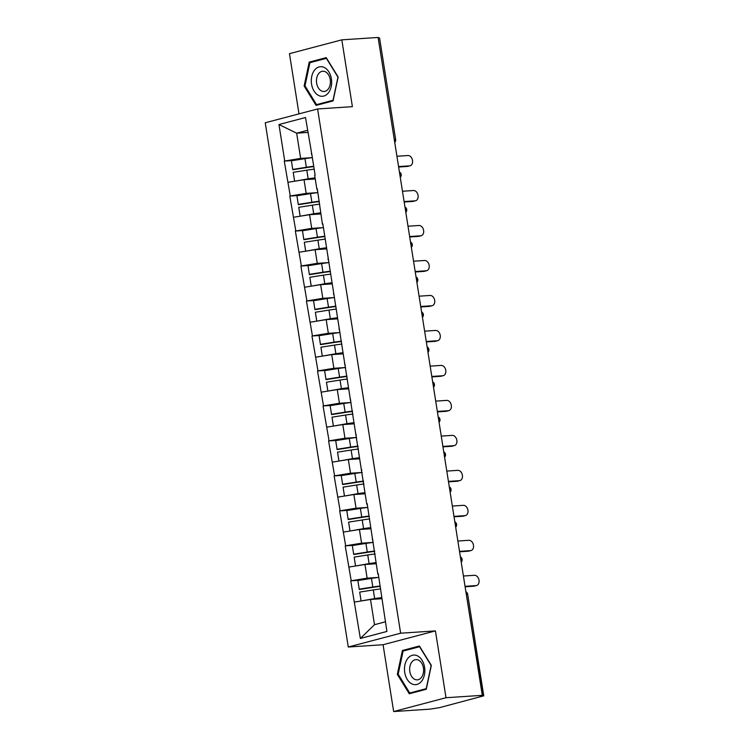 <?xml version="1.0" encoding="UTF-8"?>
<svg xmlns="http://www.w3.org/2000/svg" width="749" height="749" viewBox="0 0 749 749"><rect width="100%" height="100%" fill="white"/><g stroke="black" fill="none" stroke-linecap="round" stroke-linejoin="round"><path stroke-width="1.12" d="M393.656 711.55L446.011 697.722L435.431 630.901L383.076 644.73L393.656 711.55L429.954 709.153L439.672 707.608L483.76 695.83L480.015 695.933L482.309 695.334L378.105 37.45L341.816 39.847L289.46 53.666L298.991 113.867M383.076 644.73L348.276 647.024L265.24 122.78L317.595 108.961L400.631 633.205L348.276 647.024M381.728 598.723L370.502 599.462L374.5 624.694L360.353 638.466L386.915 631.454L378.226 573.594L377.768 573.715L378.479 575.176M360.353 638.466L350.757 580.85L359.604 580.26M378.769 577.395L367.132 578.162L350.757 580.85M351.206 580.728L345.214 545.862L354.071 545.281M373.227 542.416L361.589 543.184L345.214 545.862M345.673 545.749L339.672 510.884L348.528 510.303M367.684 507.438L356.047 508.206L339.672 510.884M340.13 510.762L334.129 475.905L342.986 475.325M362.151 472.46L350.504 473.228L334.129 475.905M334.588 475.784L328.596 440.927L337.443 440.346M356.608 437.482L344.971 438.249L328.596 440.927M329.054 440.805L323.053 405.949L331.91 405.368M351.066 402.494L339.428 403.262L323.053 405.949M323.512 405.827L317.51 370.97L326.367 370.381M345.523 367.516L333.885 368.283L317.51 370.97M317.969 370.849L311.968 335.992L320.825 335.402M339.99 332.537L328.343 333.305L311.968 335.992M312.427 335.87L306.435 301.014L315.282 300.424M334.447 297.559L322.81 298.327L306.435 301.014M306.893 300.892L300.892 266.026L309.749 265.446M328.905 262.581L317.267 263.348L300.892 266.026M301.351 265.914L295.349 231.048L304.206 230.467M323.362 227.602L311.724 228.37L295.349 231.048M295.808 230.926L289.807 196.069L298.664 195.489M317.829 192.624L306.182 193.392L289.807 196.069M290.266 195.948L284.274 161.091L293.121 160.511M312.286 157.646L300.649 158.413L284.274 161.091M284.732 160.969L278.956 124.531L305.517 117.518L311.996 155.427M377.768 573.715L367.15 503.628L366.692 503.749L322.828 223.792L322.37 223.914L317.286 188.814L316.827 188.935L314.664 175.257L315.123 175.135L311.743 153.835L311.284 153.957M376.195 563.744L364.96 564.484L367.132 578.162M364.96 564.484L349.043 567.049M370.652 528.766L359.426 529.506L361.589 543.184M372.225 538.728L372.936 540.198M359.426 529.506L343.501 532.071M365.109 493.788L353.884 494.527L356.047 508.206M366.692 503.749L367.394 505.219M353.884 494.527L337.968 497.083M359.567 458.809L348.341 459.549L350.504 473.228M361.149 468.771L361.861 470.241M348.341 459.549L332.425 462.105M354.034 423.831L342.799 424.571L344.971 438.249M355.606 433.793L356.318 435.263M342.799 424.571L326.882 427.127M348.491 388.843L337.265 389.583L339.428 403.262M350.064 398.814L350.775 400.275M337.265 389.583L321.34 392.148M342.948 353.865L331.723 354.605L333.885 368.283M344.531 363.836L345.233 365.297M331.723 354.605L315.806 357.17M337.406 318.887L326.18 319.626L328.343 333.305M338.988 328.858L339.7 330.318M326.18 319.626L310.264 322.192M331.873 283.908L320.638 284.648L322.81 298.327M333.445 293.88L334.157 295.34M320.638 284.648L304.721 287.213M326.33 248.93L315.104 249.67L317.267 263.348M327.903 258.901L328.614 260.362M315.104 249.67L299.179 252.235M320.787 213.952L309.562 214.691L311.724 228.37M322.37 223.914L323.072 225.383M309.562 214.691L293.645 217.257M315.245 178.974L304.019 179.713L306.182 193.392M316.827 188.935L317.539 190.405M304.019 179.713L288.103 182.269M394.264 139.473L378.179 37.899M378.47 37.881L379.556 37.946L395.65 139.52L394.554 139.454A3.417 2.341 86.2 0 1 394.536 141.149M307.876 132.442L296.651 133.182L300.649 158.413M307.539 130.307L296.651 133.182L278.956 124.531M446.011 697.722L482.309 695.334M435.431 630.901L400.631 633.205M317.595 108.961L352.395 106.667L341.816 39.847M374.5 624.694L385.389 621.81M370.502 599.462L354.586 602.027M338.155 77.016L326.218 57.626L309.215 62.12L304.131 86.004L316.069 105.394L333.071 100.9L338.155 77.016M402.4 650.488L397.326 674.372L409.254 693.771L426.265 689.277L431.34 665.393L419.412 646.003L402.4 650.488L406.267 650.235M305.058 85.938L304.131 86.004M313.082 61.867L309.215 62.12M398.243 674.315L397.326 674.372M315.132 178.234A15.28 1.47 171 0 0 308.185 179.151L305.115 179.638M313.775 166.634A15.28 1.47 171 0 0 306.36 167.607L292.775 169.742L291.389 160.782L292.775 169.742M410.059 165.772L407.774 166.372A5.243 3.782 -104.8 0 1 407.25 166.456L409.544 165.857A5.243 3.782 75.2 0 0 410.059 165.772A5.243 3.782 75.2 0 0 412.465 160.089A5.243 3.782 75.2 0 0 407.905 155.539L396.923 156.269M313.709 166.269A18.706 1.798 171 0 0 306.341 167.28L292.756 169.414M312.342 157.636A18.706 1.798 171 0 0 304.974 158.648L291.389 160.782M315.076 177.869A18.706 1.798 171 0 0 308.176 178.824L294.6 181.23L293.215 172.326L294.582 180.958M314.177 169.18A18.706 1.798 171 0 0 306.8 170.192L293.215 172.326M409.544 165.857L398.562 166.578M407.25 166.456L398.627 167.027M320.675 213.212A15.28 1.47 171 0 0 313.728 214.139L310.648 214.617M319.308 201.612A15.28 1.47 171 0 0 311.902 202.586L298.308 204.72L296.932 195.761L298.308 204.72M415.601 200.751L413.317 201.35A5.243 3.782 -104.8 0 1 412.793 201.444L415.077 200.835A5.243 3.782 75.2 0 0 415.601 200.751A5.243 3.782 75.2 0 0 418.008 195.068A5.243 3.782 75.2 0 0 413.448 190.518L402.466 191.248M319.252 201.247A18.706 1.798 171 0 0 311.884 202.258L298.299 204.393M317.885 192.615A18.706 1.798 171 0 0 310.517 193.626L296.932 195.761M320.609 212.847A18.706 1.798 171 0 0 313.709 213.802L300.143 216.208M319.711 204.159A18.706 1.798 171 0 0 312.342 205.17L298.757 207.304L300.134 216.208M298.757 207.304L300.124 215.937M415.077 200.835L404.104 201.556M412.793 201.444L404.17 202.005M326.208 248.191A15.28 1.47 171 0 0 319.271 249.117L316.19 249.595M324.851 236.59A15.28 1.47 171 0 0 317.436 237.564L303.851 239.708L302.465 230.739L303.851 239.708M421.144 235.729L418.85 236.338A5.243 3.782 -104.8 0 1 418.335 236.422L420.62 235.813A5.243 3.782 75.2 0 0 421.144 235.729A5.243 3.782 75.2 0 0 423.55 230.046A5.243 3.782 75.2 0 0 418.991 225.496L408.008 226.226M324.794 236.225A18.706 1.798 171 0 0 317.426 237.236L303.841 239.371M323.428 227.593A18.706 1.798 171 0 0 316.059 228.604L302.465 230.739M326.152 247.825A18.706 1.798 171 0 0 319.252 248.78L305.676 251.187L304.3 242.292L305.667 250.924M325.253 239.137A18.706 1.798 171 0 0 317.885 240.148L304.3 242.292M420.62 235.813L409.637 236.534M418.335 236.422L409.712 236.984M331.751 283.169A15.28 1.47 171 0 0 324.804 284.096L321.733 284.573M330.393 271.569A15.28 1.47 171 0 0 322.978 272.542L309.393 274.686L308.008 265.717L309.393 274.686M426.687 270.707L424.393 271.316A5.243 3.782 -104.8 0 1 423.868 271.4L426.162 270.792A5.243 3.782 75.2 0 0 426.687 270.707A5.243 3.782 75.2 0 0 429.093 265.024A5.243 3.782 75.2 0 0 424.524 260.483L413.542 261.204M330.337 271.204A18.706 1.798 171 0 0 322.959 272.215L309.374 274.349M328.97 262.571A18.706 1.798 171 0 0 321.593 263.582L308.008 265.717M331.695 282.804A18.706 1.798 171 0 0 324.794 283.759L311.219 286.165L309.843 277.27L311.209 285.903M330.796 274.125A18.706 1.798 171 0 0 323.428 275.126L309.843 277.27M426.162 270.792L415.18 271.522M423.868 271.4L415.255 271.971M337.293 318.147A15.28 1.47 171 0 0 330.346 319.074L327.276 319.561M335.936 306.547A15.28 1.47 171 0 0 328.521 307.521L314.936 309.665L313.55 300.695L314.936 309.665M432.22 305.686L429.935 306.294A5.243 3.782 -104.8 0 1 429.411 306.378L431.705 305.77A5.243 3.782 75.2 0 0 432.22 305.686A5.243 3.782 75.2 0 0 434.626 300.003A5.243 3.782 75.2 0 0 430.066 295.462L419.084 296.183M335.87 306.182A18.706 1.798 171 0 0 328.502 307.193L314.917 309.328M334.503 297.55A18.706 1.798 171 0 0 327.135 298.561L313.55 300.695M337.237 317.791A18.706 1.798 171 0 0 330.328 318.746L316.761 321.143M336.338 309.103A18.706 1.798 171 0 0 328.961 310.105L315.376 312.249L316.752 321.143M315.376 312.249L316.743 320.881M431.705 305.77L420.723 306.5M429.411 306.378L420.788 306.95M342.836 353.125A15.28 1.47 171 0 0 335.889 354.052L332.809 354.539M341.469 341.525A15.28 1.47 171 0 0 334.063 342.508L320.469 344.643L319.093 335.683L320.469 344.643M437.762 340.664L435.478 341.272A5.243 3.782 -104.8 0 1 434.954 341.357L437.238 340.748A5.243 3.782 75.2 0 0 437.762 340.664A5.243 3.782 75.2 0 0 440.169 334.981A5.243 3.782 75.2 0 0 435.609 330.44L424.627 331.161M341.413 341.16A18.706 1.798 171 0 0 334.045 342.171L320.46 344.315M340.046 332.528A18.706 1.798 171 0 0 332.678 333.539L319.093 335.683M342.77 352.77A18.706 1.798 171 0 0 335.87 353.725L322.295 356.121L320.918 347.227L322.285 355.859M341.872 344.081A18.706 1.798 171 0 0 334.503 345.092L320.918 347.227M437.238 340.748L426.256 341.478M434.954 341.357L426.331 341.928M328.437 92.801A14.821 10.158 -93.8 0 0 328.914 71.932A14.821 10.158 -93.8 0 0 314.514 70.181A14.821 10.158 -93.8 0 0 314.037 91.041A14.821 10.158 -93.8 0 0 328.437 92.801M328.202 89.103A10.149 6.956 -93.8 0 0 329.794 77.662A10.149 6.956 -93.8 0 0 322.763 71.23A10.149 6.956 -93.8 0 0 318.671 73.617A10.149 6.956 -93.8 0 0 317.08 85.058A10.149 6.956 -93.8 0 0 324.102 91.49A10.149 6.956 -93.8 0 0 328.202 89.103M304.993 85.845L309.917 62.701L326.395 58.347L337.949 77.138L333.033 100.282L316.555 104.626L304.993 85.845M319.757 104.42L316.555 104.626M421.621 681.169A14.821 10.158 -93.8 0 0 422.099 660.309A14.821 10.158 -93.8 0 0 407.699 658.549A14.821 10.158 -93.8 0 0 407.222 679.418A14.821 10.158 -93.8 0 0 421.621 681.169M421.387 677.48A10.149 6.956 -93.8 0 0 422.979 666.03A10.149 6.956 -93.8 0 0 415.957 659.607A10.149 6.956 -93.8 0 0 411.856 661.985A10.149 6.956 -93.8 0 0 410.265 673.426A10.149 6.956 -93.8 0 0 417.296 679.858A10.149 6.956 -93.8 0 0 421.387 677.48M398.187 674.212L403.102 651.068L419.58 646.724L431.143 665.505L426.218 688.649L409.74 693.003L398.187 674.212M412.952 692.788L409.74 693.003M348.369 388.104A15.28 1.47 171 0 0 341.432 389.031L338.351 389.517M347.012 376.513A15.28 1.47 171 0 0 339.597 377.487L326.012 379.621L324.626 370.661L326.012 379.621M443.305 375.642L441.011 376.251A5.243 3.782 -104.8 0 1 440.496 376.335L442.781 375.736A5.243 3.782 75.2 0 0 443.305 375.642A5.243 3.782 75.2 0 0 445.711 369.969A5.243 3.782 75.2 0 0 441.152 365.418L430.169 366.139M346.956 376.148A18.706 1.798 171 0 0 339.587 377.15L325.993 379.294M345.589 367.516A18.706 1.798 171 0 0 338.22 368.517L324.626 370.661M348.313 387.748A18.706 1.798 171 0 0 341.413 388.703L327.837 391.1L326.461 382.205L327.828 390.838M347.414 379.06A18.706 1.798 171 0 0 340.046 380.071L326.461 382.205M442.781 375.736L431.798 376.457M440.496 376.335L431.873 376.906M353.912 423.082A15.28 1.47 171 0 0 346.965 424.009L343.894 424.496M352.554 411.491A15.28 1.47 171 0 0 345.139 412.465L331.554 414.6L330.169 405.64L331.554 414.6M448.848 410.63L446.554 411.229A5.243 3.782 -104.8 0 1 446.029 411.313L448.323 410.714A5.243 3.782 75.2 0 0 448.848 410.63A5.243 3.782 75.2 0 0 451.254 404.947A5.243 3.782 75.2 0 0 446.685 400.397L435.703 401.118M352.498 411.126A18.706 1.798 171 0 0 345.12 412.128L331.535 414.272M351.131 402.494A18.706 1.798 171 0 0 343.754 403.496L330.169 405.64M353.856 422.726A18.706 1.798 171 0 0 346.956 423.681L333.38 426.087M352.957 414.038A18.706 1.798 171 0 0 345.589 415.049L332.004 417.184L333.371 426.087M332.004 417.184L333.371 425.816M448.323 410.714L437.341 411.435M446.029 411.313L437.416 411.884M359.454 458.06A15.28 1.47 171 0 0 352.507 458.987L349.437 459.474M358.097 446.47A15.28 1.47 171 0 0 350.682 447.443L337.097 449.578L335.711 440.618L337.097 449.578M454.381 445.608L452.096 446.207A5.243 3.782 -104.8 0 1 451.572 446.292L453.866 445.692A5.243 3.782 75.2 0 0 454.381 445.608A5.243 3.782 75.2 0 0 456.787 439.925A5.243 3.782 75.2 0 0 452.227 435.375L441.245 436.096M358.031 446.104A18.706 1.798 171 0 0 350.663 447.116L337.078 449.25M356.664 437.472A18.706 1.798 171 0 0 349.296 438.483L335.711 440.618M359.398 457.705A18.706 1.798 171 0 0 352.489 458.66L338.923 461.066L337.537 452.162L338.904 460.794M358.499 449.016A18.706 1.798 171 0 0 351.122 450.027L337.537 452.162M453.866 445.692L442.884 446.413M451.572 446.292L442.949 446.863M364.997 493.048A15.28 1.47 171 0 0 358.05 493.966L354.97 494.452M363.63 481.448A15.28 1.47 171 0 0 356.224 482.422L342.63 484.556L341.254 475.596L342.63 484.556M459.923 480.586L457.639 481.186A5.243 3.782 -104.8 0 1 457.115 481.27L459.399 480.671A5.243 3.782 75.2 0 0 459.923 480.586A5.243 3.782 75.2 0 0 462.33 474.903A5.243 3.782 75.2 0 0 457.77 470.353L446.788 471.084M363.574 481.083A18.706 1.798 171 0 0 356.206 482.094L342.621 484.229M362.207 472.45A18.706 1.798 171 0 0 354.839 473.462L341.254 475.596M364.932 492.683A18.706 1.798 171 0 0 358.031 493.638L344.456 496.044L343.079 487.14L344.446 495.772M364.033 483.994A18.706 1.798 171 0 0 356.664 485.006L343.079 487.14M459.399 480.671L448.417 481.392M457.115 481.27L448.492 481.841M370.53 528.026A15.28 1.47 171 0 0 363.593 528.953L360.512 529.431M369.173 516.426A15.28 1.47 171 0 0 361.758 517.4L348.173 519.544L346.787 510.575L348.173 519.544M465.466 515.565L463.172 516.173A5.243 3.782 -104.8 0 1 462.648 516.258L464.942 515.649A5.243 3.782 75.2 0 0 465.466 515.565A5.243 3.782 75.2 0 0 467.872 509.882A5.243 3.782 75.2 0 0 463.313 505.332L452.33 506.062M369.117 516.061A18.706 1.798 171 0 0 361.748 517.072L348.154 519.207M367.75 507.429A18.706 1.798 171 0 0 360.381 508.44L346.787 510.575M370.474 527.661A18.706 1.798 171 0 0 363.574 528.616L349.998 531.022M369.575 518.973A18.706 1.798 171 0 0 362.207 519.984L348.622 522.119L349.989 531.022M348.622 522.119L349.989 530.76M464.942 515.649L453.96 516.37M462.648 516.258L454.034 516.819M376.073 563.005A15.28 1.47 171 0 0 369.126 563.931L366.055 564.409M374.715 551.404A15.28 1.47 171 0 0 367.3 552.378L353.715 554.522L352.33 545.553L353.715 554.522M471.009 550.543L468.715 551.152A5.243 3.782 -104.8 0 1 468.191 551.236L470.484 550.627A5.243 3.782 75.2 0 0 471.009 550.543A5.243 3.782 75.2 0 0 473.415 544.86A5.243 3.782 75.2 0 0 468.846 540.31L457.864 541.04M374.659 551.039A18.706 1.798 171 0 0 367.282 552.05L353.697 554.185M373.292 542.407A18.706 1.798 171 0 0 365.915 543.418L352.33 545.553M376.017 562.639A18.706 1.798 171 0 0 369.117 563.594L355.541 566.001L354.165 557.106L355.532 565.738M375.118 553.96A18.706 1.798 171 0 0 367.75 554.962L354.165 557.106M470.484 550.627L459.502 551.348M468.191 551.236L459.577 551.798M381.616 597.983A15.28 1.47 171 0 0 374.669 598.91L371.598 599.397M380.258 586.383A15.28 1.47 171 0 0 372.843 587.356L359.258 589.5L357.872 580.531L359.258 589.5M476.542 585.521L474.257 586.13A5.243 3.782 -104.8 0 1 473.733 586.214L476.027 585.606A5.243 3.782 75.2 0 0 476.542 585.521A5.243 3.782 75.2 0 0 478.948 579.838A5.243 3.782 75.2 0 0 474.389 575.298L463.406 576.018M380.192 586.018A18.706 1.798 171 0 0 372.824 587.029L359.239 589.163M378.825 577.385A18.706 1.798 171 0 0 371.457 578.397L357.872 580.531M381.559 597.627A18.706 1.798 171 0 0 374.65 598.573L361.084 600.979L359.698 592.085L361.065 600.717M380.661 588.939A18.706 1.798 171 0 0 373.283 589.94L359.698 592.085M476.027 585.606L465.045 586.336M473.733 586.214L465.11 586.785M482.665 695.765L466.29 594.21M483.76 695.83L467.666 594.257L466.58 594.191A3.417 2.341 -93.8 0 0 466.037 592.646M400.069 176.127A3.417 2.341 86.2 0 0 400.097 174.433A3.417 2.341 -93.8 0 0 399.563 172.888M405.612 211.106A3.417 2.341 86.2 0 0 405.64 209.411A3.417 2.341 -93.8 0 0 405.097 207.866M411.154 246.084A3.417 2.341 86.2 0 0 411.182 244.389A3.417 2.341 -93.8 0 0 410.639 242.854M416.687 281.062A3.417 2.341 86.2 0 0 416.716 279.368A3.417 2.341 -93.8 0 0 416.182 277.832M422.23 316.041A3.417 2.341 86.2 0 0 422.258 314.355A3.417 2.341 -93.8 0 0 421.715 312.81M427.773 351.019A3.417 2.341 86.2 0 0 427.801 349.334A3.417 2.341 -93.8 0 0 427.258 347.789M433.315 386.007A3.417 2.341 86.2 0 0 433.334 384.312A3.417 2.341 -93.8 0 0 432.8 382.767M438.848 420.985A3.417 2.341 86.2 0 0 438.877 419.29A3.417 2.341 -93.8 0 0 438.343 417.745M444.391 455.963A3.417 2.341 86.2 0 0 444.419 454.269A3.417 2.341 -93.8 0 0 443.876 452.724M449.934 490.941A3.417 2.341 86.2 0 0 449.962 489.247A3.417 2.341 -93.8 0 0 449.419 487.702M455.476 525.92A3.417 2.341 86.2 0 0 455.495 524.225A3.417 2.341 -93.8 0 0 454.961 522.68M461.01 560.898A3.417 2.341 86.2 0 0 461.038 559.203A3.417 2.341 -93.8 0 0 460.504 557.668M304.974 158.648L306.341 167.28M306.8 170.192L308.176 178.824M310.517 193.626L311.884 202.258M312.342 205.17L313.709 213.802M316.059 228.604L317.426 237.236M317.885 240.148L319.252 248.78M321.593 263.582L322.959 272.215M323.428 275.126L324.794 283.759M327.135 298.561L328.502 307.193M328.961 310.105L330.328 318.746M332.678 333.539L334.045 342.171M334.503 345.092L335.87 353.725M338.22 368.517L339.587 377.15M340.046 380.071L341.413 388.703M343.754 403.496L345.12 412.128M345.589 415.049L346.956 423.681M349.296 438.483L350.663 447.116M351.122 450.027L352.489 458.66M354.839 473.462L356.206 482.094M356.664 485.006L358.031 493.638M360.381 508.44L361.748 517.072M362.207 519.984L363.574 528.616M365.915 543.418L367.282 552.05M367.75 554.962L369.117 563.594M371.457 578.397L372.824 587.029M373.283 589.94L374.65 598.573M394.732 142.432A3.417 3.417 0 0 0 395.65 139.52M400.275 177.41A3.417 3.417 0 0 0 399.423 172.017M405.818 212.388A3.417 3.417 0 0 0 404.966 207.005M411.351 247.367A3.417 3.417 0 0 0 410.499 241.983M416.893 282.345A3.417 3.417 0 0 0 416.041 276.961M422.436 317.323A3.417 3.417 0 0 0 421.584 311.94M427.979 352.302A3.417 3.417 0 0 0 427.127 346.918M433.512 387.289A3.417 3.417 0 0 0 432.66 381.896M439.054 422.267A3.417 3.417 0 0 0 438.202 416.875M444.597 457.246A3.417 3.417 0 0 0 443.745 451.853M450.14 492.224A3.417 3.417 0 0 0 449.288 486.841M455.673 527.202A3.417 3.417 0 0 0 454.821 521.819M461.215 562.181A3.417 3.417 0 0 0 460.363 556.797M467.666 594.257A3.417 3.417 0 0 0 465.906 591.776"/></g></svg>
